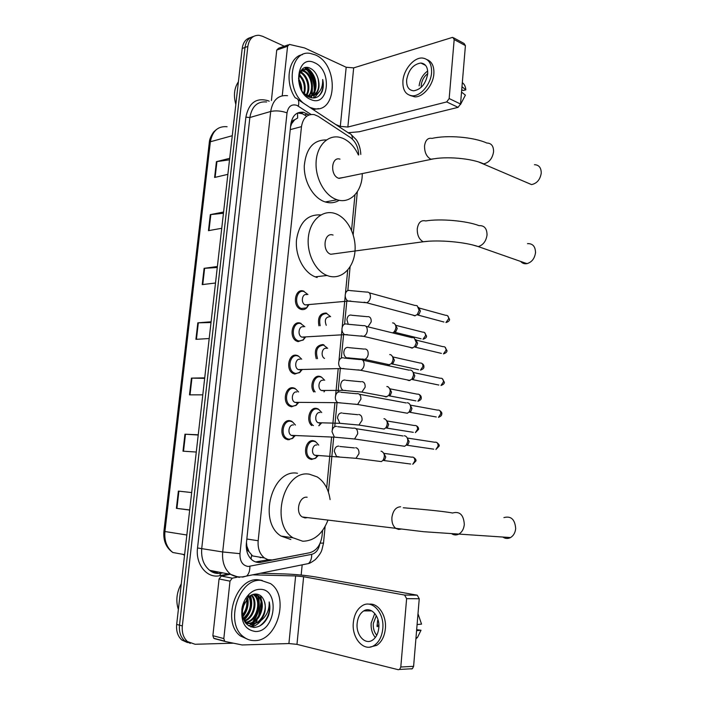 <?xml version="1.0" encoding="UTF-8"?>
<svg xmlns="http://www.w3.org/2000/svg" width="705" height="705" viewBox="0 0 705 705"><rect width="100%" height="100%" fill="white"/><g stroke="black" fill="none" stroke-linecap="round" stroke-linejoin="round"><path stroke-width="1.06" d="M318.933 325.789C317.479 317.541 319.832 313.293 325.974 313.038L326.812 313.32M316.245 358.713C313.972 350.032 316.184 345.318 322.864 344.56L323.974 344.939M313.76 391.954C309.239 386.032 313.602 374.725 319.726 376.347L321.11 376.814M311.707 425.547C305.653 420.7 309.636 406.732 316.554 408.389L318.211 408.953M316.025 457.968L311.504 459.493L309.416 458.77C302.278 455.13 305.811 439.127 313.364 440.704L315.285 441.365L310.429 441.136M293.086 438.034L288.072 439.788L285.948 439.048C278.484 435.276 282.15 418.946 290.019 420.691L291.967 421.37L290.918 421.343M296.664 404.943L291.438 406.794L289.605 406.159C281.912 402.529 285.384 385.882 293.368 387.865L295.025 388.429M307.124 307.406C305.494 309.257 303.573 309.944 301.379 309.469L300.445 309.151C292.108 306.049 294.901 288.292 303.256 291.006L304.014 291.262M303.688 339.634L298.092 341.634L296.849 341.211C288.724 337.924 291.764 320.555 299.986 323.022L301.044 323.383M300.198 372.143L294.778 374.073L293.236 373.544C285.331 370.081 288.592 353.082 296.69 355.302L298.056 355.769M358.704 154.915C358.343 147.186 355.549 141.37 350.314 137.466L318.246 116.351L314.263 114.615C307.274 113.769 303.009 117.779 301.484 126.636L258.171 540.744C257.625 548.402 259.713 554.139 264.437 557.946L267.838 559.629L272.165 559.946L309.662 552.755C316.563 550.72 320.696 545.044 322.07 535.738L322.582 530.46M249.076 551.795L246.794 545.987C246.609 548.631 247.367 550.57 249.076 551.795L252.566 555.937L264.437 557.946M306.649 116.237L302.41 113.743L297.554 112.976L297.625 118.052L294.699 119.762C292.927 120.114 291.879 121.454 291.535 123.789L290.909 123.551M291.535 123.789L294.699 119.762M260.198 557.699L261.529 557.452M291.509 124.08L290.566 126.644M246.459 542.498L246.829 545.661M326.697 487.886L331.597 437.029M332.275 430.006L334.919 402.661M335.615 395.426L338.206 368.6M338.929 361.154L341.951 329.817M342.207 327.182L345.203 296.118M345.45 293.518L347.715 270.077M351.557 230.279L354.976 194.818M285.049 438.422L286.027 437.893M287.614 439.708L289.552 439.612M308.984 114.941L303.555 112.306C296.585 111.505 292.346 115.479 290.821 124.239L246.371 543.326C245.816 550.896 247.887 556.571 252.575 560.36C255.157 562.193 257.977 562.837 261.035 562.282L305.221 553.61M257.986 596.218L258.805 601.004L257.986 596.218M257.202 613.57L252.848 621.88L257.202 613.57M260.577 595.725L261.678 601.171L260.577 595.725M257.096 620.62L255.051 623.484L257.096 620.62M254.452 624.189L251.738 626.833L254.452 624.189M312.024 92.355L311.68 95.069L312.024 92.355M311.557 95.66L311.011 97.766L311.557 95.66M305.538 67.627L307.882 69.98L305.538 67.627M308.772 71.073C312.571 76.158 314.633 81.956 314.959 88.469C314.633 81.956 312.571 76.158 308.772 71.073M314.915 91.35L314.774 92.813L314.915 91.35M314.315 95.334L313.505 98.013L314.315 95.334M233.293 643.18L195.073 644.273L187.477 641.576C183.467 637.893 181.749 632.667 182.339 625.917L247.843 46.415C249.138 38.801 252.901 35.1 259.14 35.312L262.665 36.316L284.274 46.23M302.181 564.828L301.167 575.068M187.504 642.581L181.793 639.999C177.792 636.333 176.083 631.142 176.673 624.427L242.194 48.478L245.014 47.447C245.922 41.278 248.75 37.621 253.492 36.466C248.75 37.621 245.922 41.278 245.014 47.447L179.502 625.168L245.014 47.447L247.843 46.415M190.35 643.374L184.631 640.783C180.621 637.109 178.911 631.9 179.502 625.168C178.911 631.9 180.621 637.109 184.631 640.783L190.35 643.374M268.332 559.761L255.615 561.938M250.742 626.868L253.386 624.383M253.835 623.89L254.435 623.176M258.647 616.02L261.026 601.947M314.219 91.086C314.412 83.075 312.015 76.061 307.019 70.042M306.226 69.196L304.771 67.821M189.698 509.926L176.391 508.34L189.68 510.067M191.672 492.566L178.383 491.103L176.391 508.34M198.22 435.02L184.957 434.201L182.992 451.182L196.281 452.037M198.246 434.8L184.957 434.201M204.67 378.365L191.434 378.109L189.495 394.853L202.793 394.862M204.723 377.871L191.434 378.109M229.53 159.797L216.426 161.665L214.602 177.475L227.874 174.346M229.698 158.317L216.426 161.665M223.45 213.271L210.31 214.628L208.46 230.658L221.74 228.279M223.591 212.02L210.31 214.628M217.281 267.503L204.106 268.341L202.229 284.608L215.518 283.005M217.396 266.499L204.106 268.341M211.015 322.529L197.814 322.837L195.911 339.334L209.2 338.523M211.103 321.78L197.814 322.837M242.194 48.478C243.11 42.326 245.93 38.678 250.663 37.524M282.247 95.739L287.578 46.257L276.739 50.064L278.581 48.24L288.169 44.856M271.416 100.542L276.739 50.064M348.147 132.725L359.242 131.747L458.074 107.345L446.688 101.925L347.856 127.032L340.303 126.389L335.686 124.485M453.8 37.92L464.057 43.463L465.415 45.605L454.179 39.55L452.83 37.4L452.196 37.48L353.672 67.883L346.181 67.257L304.595 47.958L289.42 44.415L287.578 46.257M446.688 101.925L449.164 98.55L460.532 104.014L465.415 45.605M460.532 104.014L458.074 107.345M449.164 98.55L454.179 39.55M427.688 73.91C427.935 67.257 425.653 63.626 420.859 63.027C413.306 64.225 408.565 69.839 406.626 79.868C406.353 86.653 408.706 90.293 413.694 90.804C421.114 89.491 425.785 83.86 427.688 73.91M427.697 71.011C422.833 74.51 419.977 79.462 419.131 85.86M461.722 89.782L463.203 90.513L465.829 89.826L461.978 86.75M427.715 73.637C424.005 76.484 421.837 80.37 421.202 85.296L421.176 87.358M410.002 95.448L414.892 96.885C423.123 97.219 433.117 85.279 433.857 73.946C434.254 66.367 431.971 61.591 427.01 59.608M402.916 80.916C402.537 90.169 405.763 95.131 412.592 95.809C420.814 96.136 430.817 84.168 431.566 72.809C431.892 63.803 428.807 58.867 422.33 58.022C413.879 57.361 403.701 69.513 402.916 80.916M450.856 109.134L451.579 108.949M456.664 107.698L455.06 108.094M460.444 104.596L465.397 95.131L461.528 92.082M465.829 89.826C465.529 86.556 464.366 84.159 462.321 82.617M235.831 104.455C233.373 95.545 234.227 87.993 238.405 81.806M303.229 103.018C284.979 87.702 290.742 49.288 310.411 53.457L315.399 54.946C339.043 64.604 337.298 114.316 313.381 108.482L309.821 107.38M295.166 97.748C284.274 82 288.662 56.753 302.463 54.62M322.132 91.588C323.498 87.931 323.683 83.886 322.679 79.445C322.925 88.037 319.876 93.395 313.54 95.51C318.792 92.434 320.299 86.768 318.061 78.511C316.607 73.796 314.183 70.474 310.782 68.552C296.735 60.762 294.126 91.491 308.94 97.061C314.765 99.22 319.162 97.396 322.132 91.588M314.589 62.771C332.654 70.13 328.847 107.971 310.782 99.52C292.161 92.575 296.356 53.386 314.589 62.771M308.702 96.955C318.211 94.214 316.527 74.096 307.283 70.174L305.115 69.442L301.722 69.751M310.931 96.074C319.154 91.958 316.818 73.54 308.191 69.874L306.023 69.152L301.405 70.095M308.393 95.792C314.43 89.905 311.213 74.571 303.652 71.337L301.035 70.553M308.067 96.629L308.623 96.18M308.913 95.915C315.391 90.337 312.341 74.36 304.56 71.046L301.299 70.218M306.19 94.928C310.464 87.966 306.675 75.453 300.057 72.492L299.907 72.421M306.754 95.21C311.487 88.46 307.812 75.232 300.947 72.201L300.189 71.875M303.802 93.139C305.3 86.125 303.679 80.185 298.938 75.312M304.401 93.783C306.411 86.036 304.657 79.594 299.149 74.457M300.859 88.68L298.62 80.634M301.749 90.302C301.899 86.081 300.832 82.238 298.55 78.784M304.41 93.791L309.31 95.977L313.54 95.51M306.842 95.871L308.393 96.25C316.898 95.589 320.123 89.676 318.061 78.511M318.563 108.588L313.17 109.592M301.943 90.619L298.559 78.502M303.934 81.128L299.334 73.849M307.23 79.312L300.762 70.932M314.025 76.105C311.936 71.848 309.283 69.002 306.058 67.548M314.342 97.942L318.325 92.963M299.925 75.1L299.193 74.298M303.414 73.875L300.55 71.249M306.931 72.65L302.445 69.081M310.464 71.408L305.476 67.645M318.484 96.277C322.458 92.364 323.851 86.75 322.679 79.445M526.168 182.278L531.535 184.595C536.928 183.441 540.162 179.625 541.237 173.166C541.228 167.711 538.972 164.891 534.452 164.697M339.986 159.127C331.174 156.184 329.825 175.536 338.682 178.277L343.873 177.404M362.273 173.597C362.44 191.17 350.262 204.274 337.105 199.753L336.576 199.577C324.679 195.593 315.064 178.101 316.113 161.736C317.012 145.336 328.266 134.276 340.127 137.413L342.639 138.233C349.327 141.123 354.58 146.71 358.396 154.985M339.228 200.291C334.945 202.89 330.301 203.454 325.287 201.965L324.758 201.789C313.223 197.973 303.776 181.582 304.287 165.737C306.093 148.367 313.461 139.766 326.406 139.942M520.678 261.449C522.335 263.335 524.423 264.067 526.952 263.644C531.799 262.207 534.654 258.55 535.518 252.69C535.395 246.442 532.724 243.428 527.507 243.639M333.068 235.056C324.089 231.681 321.7 251.385 330.768 254.276L335.933 253.58M329.006 276.149L327.05 275.488C314.985 270.852 306.208 252.531 308.499 236.122C310.632 219.652 323.128 209.394 335.113 213.527L335.192 213.553C347.565 217.642 356.598 235.408 354.95 251.764C353.478 268.164 341.555 279.735 329.006 276.149M317.153 277.497L315.205 276.845C303.608 272.43 294.963 255.483 296.514 239.647C299.475 222.348 307.565 214.117 320.801 214.946M502.824 537.025C505.309 538.743 507.873 538.92 510.526 537.562C513.531 535.738 515.249 532.733 515.681 528.547C514.941 519.374 511.019 515.716 503.908 517.585M307.133 497.236C299.149 495.932 294.963 512.72 302.269 516.968L305.089 517.955L307.521 517.611M327.737 520.731C322.282 534.161 313.963 540.991 302.78 541.237L292.98 537.792C269.398 523.445 283.939 469.248 309.416 474.209L317.206 476.915C324.256 481.568 328.556 489.12 330.099 499.581M290.839 539.492L281.057 536.073C257.536 521.867 272.068 468.349 297.484 473.266M307.68 304.904L305.203 304.904C300.506 303.168 302.048 293.139 306.763 294.655M308.869 304.798L306.649 307.829L301.343 308.526C293.527 305.618 296.144 288.962 303.978 291.509L307.918 294.54M415.65 305.424L417.184 305.732L419.131 310.341L417.325 314.492L414.743 315.849L412.54 315.012M418.664 307.362L420.409 311.064L419.114 314.06L417.651 314.968L443.921 322.009M304.084 337.237L301.749 337.105C297.175 335.263 298.849 325.454 303.494 326.82M305.468 337.166L303.106 340.11L298.929 341.008L297.774 340.612C290.16 337.536 292.989 321.233 300.709 323.551L304.833 326.732M412.848 337.589L414.196 337.854L416.329 342.665L414.663 346.657L411.931 348.103L409.825 347.292M415.818 339.546L417.624 343.291L416.426 346.164L414.998 347.116L441.392 353.399M300.445 369.834L298.277 369.579C293.826 367.64 295.624 358.034 300.198 359.268M302.022 369.799L299.519 372.663L295.624 373.474L294.179 372.971C286.768 369.728 289.817 353.778 297.413 355.858L298.7 356.298L301.722 359.215M410.019 370.037L411.182 370.248C412.839 371.094 413.606 372.769 413.5 375.263L411.976 379.096L409.103 380.63L407.102 379.863M412.936 371.976L414.813 375.791L413.712 378.55L412.319 379.546L438.845 385.053M296.752 402.687L294.778 402.326C290.451 400.299 292.372 390.887 296.875 391.989M298.532 402.705L295.888 405.49L292.284 406.212L290.566 405.613C283.357 402.22 286.6 386.596 294.091 388.446L295.651 388.984L298.594 391.98M407.173 402.749L408.133 402.925C409.913 403.754 410.759 405.498 410.654 408.142L409.244 411.826L407.375 413.245L404.362 412.707M410.019 404.679L411.976 408.565L410.962 411.218L409.614 412.24L436.28 416.972M293.024 435.796L291.253 435.355C287.05 433.249 289.076 424.022 293.518 424.983M294.998 435.875L292.205 438.598L288.909 439.224L286.926 438.536C279.929 434.994 283.357 419.678 290.742 421.308L292.566 421.951L295.43 425.044M404.3 435.752L405.058 435.884C406.97 436.695 407.878 438.501 407.781 441.304L406.477 444.837L404.67 446.291L401.603 445.851M407.076 437.646L409.12 441.621L408.186 444.168L406.873 445.225L433.707 449.164M326.256 325.305C324.353 320.193 325.437 317.329 329.517 316.712M320.176 325.71C318.686 317.893 320.863 313.84 326.706 313.549L330.61 316.633M395.382 324.67L397.232 328.442L395.946 331.403L394.606 332.24L421.105 338.779M392.579 322.881L393.901 323.137C396.483 325.384 396.554 328.301 394.113 331.888L392.659 332.91M324.538 358.422C320.317 356.439 322.053 347.151 326.406 348.385M389.733 354.562L390.878 354.774C393.575 356.942 393.751 359.867 391.39 363.577L388.799 364.917L386.886 364.194M317.541 358.669C315.179 350.429 317.197 345.908 323.595 345.098L327.666 348.332M392.482 356.351L394.395 360.185L393.205 363.031L391.892 363.903L418.523 369.711M323.287 390.755L321.383 390.464C317.135 388.587 318.88 379.193 323.26 380.321M386.851 386.507L387.829 386.684C390.64 388.763 390.914 391.716 388.64 395.531L385.917 396.941L384.119 396.263M315.161 391.945C310.508 386.596 314.518 375.333 320.449 376.902L321.753 377.351L324.705 380.303M389.557 388.288L391.539 392.183L390.429 394.923L389.151 395.831L415.924 400.889M324.776 390.746L324.009 391.927M319.779 423.07L318.052 422.7C313.919 420.744 315.778 411.535 320.096 412.531M383.952 418.717L384.745 418.858C387.671 420.859 388.041 423.828 385.855 427.759L384.137 429.045L381.326 428.605M313.408 425.6C306.983 421.775 310.385 407.349 317.285 408.979L318.845 409.517L321.718 412.557M386.587 420.48L388.658 424.454L387.627 427.098L386.384 428.032L413.315 432.332M321.454 423.115L318.907 425.776M316.245 455.633L314.703 455.218C310.685 453.174 312.641 444.132 316.906 445.005M381.035 451.2L381.634 451.306C384.674 453.227 385.142 456.214 383.035 460.268L381.379 461.59L378.523 461.22M318.096 455.747L315.197 458.453L312.35 458.955L310.394 458.285C303.705 454.866 307.01 439.849 314.095 441.33L315.902 441.947L318.704 445.093M383.599 452.927L385.75 456.99L384.798 459.537L383.59 460.497L410.689 464.031M225.274 641.515L214.514 638.642L213.738 638.272L212.875 635.681L223.82 638.571L230.006 581.14L219.061 578.946L221.326 576.029L230.13 574.293M212.875 635.681L219.061 578.946M260.242 573.262L284.52 573.923C295.554 574.346 306.102 575.395 316.157 577.051L417.219 595.187L419.246 598.757L406.618 598.66L404.599 595.055L303.626 576.734L295.633 575.941L252.416 574.839M223.82 638.571L224.692 641.189L225.468 641.559L242.141 644.96L288.909 643.55L296.972 644.361L398.228 669.697L399.585 669.45L400.801 667.018L413.606 666.322L419.246 598.757M413.606 666.322L412.39 668.719L411.033 668.975M400.801 667.018L406.618 598.66M237.074 577.219L232.271 578.179L230.006 581.14M378.796 627.926C380.127 616.267 370.953 606.15 363.736 610.918C360.017 613.315 357.832 617.421 357.162 623.246C355.761 634.817 364.996 645.304 372.443 640.184C376.038 637.734 378.153 633.654 378.796 627.926M374.778 613.429L371.174 623.053C370.795 628.842 372.169 633.672 375.316 637.532M378.215 620.444L377.607 620.444L377.06 626.56L378.876 626.534M376.311 615.641L373.298 623.502C372.998 628.243 374.152 632.156 376.761 635.24M370.002 647.067L376.787 645.348C381.643 642.017 384.498 636.483 385.362 628.737C386.781 615.439 378.1 602.669 369.085 604.211M353.355 622.427C351.434 638.14 364.018 652.495 374.205 645.436C379.061 642.096 381.916 636.545 382.78 628.789C384.577 612.909 372.117 599.241 362.352 605.639C357.268 608.882 354.271 614.478 353.355 622.427M378.876 625.229L376.999 625.264M415.888 638.897L417.527 637.373L421.026 630.226L416.664 629.697M416.576 630.693L421.026 630.226M369.905 610.089L369.297 610.9M417.994 613.711L421.537 624.136L417.087 624.559M178.365 609.578C175.642 600.916 176.62 592.306 181.3 583.749M254.655 640.607C250.548 640.695 246.82 639.417 243.481 636.774C224.375 623.22 238.757 578.1 260.903 580.338L270.482 583.59C289.843 595.84 277.673 641.171 254.655 640.607M248.53 639.638L240.502 636.007C221.423 622.489 235.787 577.527 257.924 579.757L262.216 580.418M268.526 615.509C270.068 610.838 270.288 606.309 269.178 601.929C269.495 610.601 266.137 617.254 259.105 621.898C265.001 615.985 266.701 609.041 264.216 601.065C262.595 596.721 259.872 594.377 256.047 594.024C253.183 593.927 250.487 595.082 247.957 597.514L242.696 607.622C241.41 619.21 245.102 625.811 253.782 627.432C260.286 627.142 265.203 623.167 268.526 615.509M259.969 589.318C280.202 588.622 275.849 631.971 255.598 631.513C245.032 629.997 240.528 622.048 242.088 607.666C243.234 602.334 245.525 597.902 248.936 594.368C252.355 591.001 256.03 589.327 259.969 589.318M247.711 623.352C259.537 623.731 266.243 601.647 257.193 595.522L254.329 594.112M248.142 623.572L248.442 623.581C260.321 624.198 267.248 601.894 258.118 595.716L254.241 594.121M246.045 622.224C257.105 620.241 261.722 600.369 253.518 594.747L253.033 594.394M245.322 622.682L246.433 622.55C257.739 621.114 262.842 600.678 254.435 594.941L253.448 594.28M244.503 620.656C253.606 617.034 257.078 601.33 251.121 595.17M244.873 621.096C254.558 617.791 258.25 600.924 251.623 594.923M243.199 618.479C250.125 612.09 252.046 604.793 248.98 596.597M243.445 619.131C251.13 612.495 253.165 604.837 249.535 596.166M242.414 615.042C246.16 610.283 247.534 604.969 246.547 599.109M242.573 616.055C247.138 610.777 248.68 604.864 247.191 598.325M241.789 609.393L243.269 603.489M242.291 610.451L244.212 602.986M244.564 621.51L251.218 624.251C260.418 624.692 268.032 610.054 264.216 601.065M243.419 619.078L246.459 622.559L252.143 624.471L259.105 621.898M247.658 623.546L245.692 623.167L247.226 623.352M242.229 611.517L244.635 602.123M242.776 616.998C247.296 611.27 248.962 604.837 247.772 597.699M244.089 620.109C251.192 612.892 253.315 604.705 250.46 595.549M242.661 616.496L245.155 612.619M247.772 601.585L247.42 598.069M251.35 602.105L250.134 595.751M258.585 603.18L256.197 594.853M248.574 625.802L251.941 624.427M252.364 624.172L259.14 616.919M251.024 626.965C254.628 626.34 257.827 624.348 260.647 621.008M259.546 626.093C267.521 620.215 270.729 612.16 269.178 601.929M251.042 559.039L251.632 555.108M246.794 545.987L246.23 545.961M290.248 129.632L301.484 126.636M246.829 539.008L258.171 540.744M311.02 114.439L296.884 105.345C291.579 103.838 288.292 106.34 287.032 112.862L239.973 553.663C239.762 561.268 242.511 565.533 248.222 566.476L311.716 554.35C315.963 553.143 318.651 549.688 319.77 543.987M239.286 577.439L230.711 574.408C224.604 569.332 221.934 561.85 222.692 551.962L270.694 111.478C272.703 100.031 278.316 94.77 287.517 95.686M228.49 573.976L219.801 575.685C207.023 578.708 195.32 564.476 197.532 547.97L245.878 117.18L249.87 117.515L270.694 111.478C275.787 110.377 281.233 110.835 287.032 112.862M242.617 577.139L246.671 575.994C248.856 573.94 249.931 570.724 249.887 566.335M245.878 117.18C248.812 102.833 256.223 97.352 268.103 100.727L269.187 101.212M266.631 101.978C257.475 101.123 251.879 106.305 249.87 117.515L201.745 548.393C200.987 558.052 203.63 565.366 209.693 570.345L218.206 573.341M182.339 625.917L176.673 624.427M239.973 553.663L222.692 551.962L197.532 547.97M221.52 573.059L222.639 572.848M307.16 563.824L308.455 563.568C310.667 561.585 311.76 558.519 311.716 554.35M219.801 575.685L220.594 573.315L222.824 572.883M320.149 543.158L323.516 543.079M352.377 139.123C352.474 135.801 351.346 133.862 349.01 133.298L297.968 99.546M298.356 106.129C299.369 101.423 298.462 98.709 295.615 97.986L295.025 97.678M217.017 573.262L217.307 571.817M304.586 114.897L307.627 114.051M302.903 554.051L303.397 554.13M257.959 561.744L261.035 562.282M182.71 554.289L184.084 555.038M227.089 126.733C217.977 125.939 212.408 130.954 210.372 141.767L209.288 142.657L163.921 531.262L164.926 531.526C164.168 540.779 166.812 547.767 172.848 552.509C166.098 547.767 163.119 540.7 163.921 531.297M232.271 135.721L210.372 141.767L164.926 531.526L186.843 534.998M301.176 308.455L301.079 309.389M297.845 341.07L297.792 341.564M294.531 373.491L294.478 374.011M196.431 339.299L198.334 322.811M202.749 284.547L204.626 268.297M208.98 230.57L210.83 214.549M215.122 177.352L216.946 161.568M190.015 394.853L191.945 378.109M183.512 451.218L185.468 434.227M176.911 508.411L178.903 491.165M347.856 127.032L353.672 67.883M340.303 126.389L346.181 67.257M312.394 88.266L312.095 94.637M311.962 95.36L311.31 97.828M339.061 178.4L431.178 159.339C445.639 156.043 471.786 158.281 483.692 163.877C489.138 162.564 492.434 158.528 493.579 151.751C493.623 146.05 491.376 143.141 486.829 143.036C473.734 137.087 447.384 134.831 432.024 138.4C427.926 137.625 425.432 140.11 424.551 145.847C424.445 152.324 426.525 156.766 430.799 159.198L435.734 158.563M531.535 184.595L478.677 161.991M425.441 220.885C421.008 219.942 418.276 222.604 417.263 228.861C417.113 235.162 419.105 239.471 423.229 241.771L428.111 241.286M425.635 220.956C440.325 218.479 466.736 220.788 479.065 225.662C484.326 225.362 486.979 228.473 487.04 235.003C486.115 241.154 483.198 245.023 478.298 246.6L472.5 244.935M400.625 506.78C395.902 507.036 393.002 510.596 391.91 517.479C391.645 522.449 392.949 526.089 395.813 528.398L398.651 529.446L400.881 529.129M403.26 507.759C415.941 508.763 442.678 511.054 452.557 513.011C459.739 511.019 463.661 514.844 464.313 524.485C463.837 528.891 462.075 532.055 459.025 533.985C456.62 535.289 454.24 535.254 451.905 533.888M419.519 308.129L445.763 315.338C447.666 315.188 448.627 316.325 448.662 318.757L445.93 322.546C448.495 321.78 449.702 320.66 449.552 319.198L448.662 318.757M449.543 319.294L447.569 315.725M350.147 290.583L366.529 292.082C369.156 291.8 370.469 293.465 370.451 297.061L370.407 297.404C369.878 300.207 368.609 301.996 366.582 302.753L364.044 302.225M350.817 301.017L348.155 301.106C346.181 300.013 345.194 298.021 345.186 295.131C345.644 291.685 347.151 290.116 349.698 290.425M416.664 340.224L443.022 346.675C445.005 346.463 446.018 347.635 446.062 350.173L443.463 353.892C445.992 353.02 447.164 351.91 446.961 350.552L446.062 350.173M446.952 350.632L444.899 347.027M347.107 324.177L363.19 325.666C365.93 325.305 367.305 327.014 367.305 330.786L367.27 331.13C366.767 333.826 365.551 335.571 363.621 336.356L361.004 335.888M347.459 334.655L344.754 334.663C342.868 333.562 341.934 331.614 341.934 328.821C342.401 325.34 343.917 323.718 346.481 323.947M413.773 372.584L440.264 378.268C442.317 377.995 443.375 379.193 443.445 381.854L440.969 385.494C443.419 384.577 444.547 383.467 444.353 382.172L443.445 381.854M444.344 382.233L442.202 378.576M344.031 358.061L359.832 359.55C362.67 359.109 364.106 360.863 364.132 364.802L364.097 365.155C363.63 367.754 362.476 369.455 360.634 370.266L357.937 369.861M344.066 368.592L341.326 368.521C339.528 367.411 338.638 365.507 338.656 362.802C339.123 359.286 340.647 357.611 343.238 357.77M410.848 405.216L437.488 410.116C439.612 409.79 440.722 411.015 440.801 413.791L438.457 417.36C440.863 416.355 441.947 415.245 441.727 414.046L440.801 413.791M441.718 414.099L441.727 414.046C442.211 413.033 441.462 411.808 439.479 410.38M340.92 392.244L356.448 393.734C359.391 393.214 360.889 395.012 360.934 399.127L357.611 404.476L354.853 404.141M340.621 402.837L337.871 402.678C336.162 401.568 335.316 399.709 335.342 397.091C335.818 393.54 337.351 391.813 339.96 391.892M407.895 438.122L434.694 442.238C436.888 441.85 438.034 443.101 438.14 445.992L435.919 449.49L439.065 446.195L438.14 445.992M439.065 446.221L439.065 446.195C439.7 445.454 438.915 444.203 436.73 442.449M337.783 426.728L353.038 428.226C356.078 427.627 357.629 429.468 357.708 433.76L354.553 438.995L351.742 438.73M337.149 437.382L334.39 437.153L332.002 431.689C332.478 428.102 334.029 426.313 336.655 426.322M396.307 325.454L422.771 332.161C424.63 332.002 425.573 333.13 425.591 335.562L422.991 339.246C425.52 338.453 426.701 337.36 426.525 335.977L425.591 335.562M426.516 336.056L424.489 332.504M367.939 316.598C370.301 316.792 371.385 318.563 371.183 321.912L367.957 326.838M348.182 324.089L346.939 319.709C347.38 316.378 348.816 314.844 351.275 315.082M393.399 357.056L419.995 363.031C421.925 362.819 422.912 363.974 422.947 366.512L420.471 370.134C422.965 369.244 424.102 368.151 423.881 366.864L422.947 366.512M423.872 366.935L423.881 366.864C424.093 365.463 423.388 364.282 421.775 363.339M364.917 348.957C367.279 349.222 368.363 351.046 368.169 354.43C367.702 356.994 366.556 358.651 364.723 359.391L362.255 358.995M389.583 364.785L364.723 359.391L346.472 357.743C344.692 356.695 343.811 354.853 343.82 352.192C344.26 348.834 345.714 347.248 348.182 347.424M348.975 357.779L348.103 358.025M390.464 388.922L417.201 394.148C419.202 393.883 420.224 395.073 420.277 397.717L417.915 401.268C420.374 400.281 421.475 399.197 421.229 398.008L420.277 397.717M421.22 398.061L421.229 398.008C421.423 396.527 420.691 395.329 419.026 394.412M361.876 381.59C364.238 381.934 365.322 383.811 365.128 387.23L361.841 392.086L359.312 391.742M345.723 390.491L343.194 390.385C341.493 389.345 340.656 387.53 340.674 384.956C341.123 381.564 342.586 379.924 345.071 380.03M387.494 421.052L414.39 425.52C416.452 425.203 417.519 426.419 417.589 429.169L415.342 432.65L418.541 429.407L417.589 429.169M418.541 429.442L418.541 429.407C418.744 427.873 417.986 426.657 416.258 425.75M358.801 414.505C361.171 414.928 362.255 416.858 362.053 420.312L358.933 425.053L356.351 424.78M342.427 423.493L339.898 423.317L337.501 418.003C337.951 414.575 339.431 412.883 341.925 412.918M384.489 453.447L411.553 457.148C413.676 456.778 414.787 458.021 414.875 460.885L412.742 464.295L415.844 461.061L414.875 460.885M415.835 461.079L415.844 461.061C416.355 459.977 415.562 458.735 413.456 457.325M355.708 447.701C358.078 448.204 359.162 450.195 358.96 453.676L355.99 458.312L353.372 458.109M339.096 456.778L336.567 456.532L334.302 451.332C334.752 447.878 336.241 446.133 338.761 446.098M296.972 644.361L303.626 576.734M288.909 643.55L295.633 575.941M404.599 595.055L417.219 595.187M221.326 576.029L232.271 578.179M258.462 596.73C260.339 605.48 258.717 613.711 253.615 621.413M300.524 113.153L303.555 112.306M220.594 573.315C216.356 573.879 212.716 572.883 209.693 570.345L230.711 574.408C234.509 576.496 238.519 577.307 242.731 576.84L308.455 563.568C309.707 563.383 311.998 562.061 315.338 559.594C321.348 553.125 321.533 550.57 321.815 550.182L323.516 543.15L325.111 526.503M187.477 641.576L181.793 639.999M328.415 492.152L333.712 437.118M334.725 426.666L337.034 402.678M338.039 392.174L340.312 368.548M341.335 357.999L343.652 333.862M344.595 324.115L346.895 300.198M347.821 290.539L350.103 266.834M353.196 234.721L357.329 191.778M360.801 154.439C360.343 145.107 356.422 139.837 356.087 139.555L351.328 134.734M209.315 142.454C209.456 137.484 214.073 131.165 214.338 131.341L216.558 129.412M172.848 552.509L184.613 554.632M425.644 65.424L420.859 63.027M414.892 96.885L412.592 95.809M306.023 69.152L305.115 69.442M302.392 70.324L301.484 70.615M309.31 95.977L308.393 96.25M313.381 108.482L312.051 108.852M337.105 199.753L325.287 201.965M330.768 254.276L423.229 241.771C438.501 239.612 465.15 241.991 478.298 246.6L526.952 263.644M327.05 275.488L315.205 276.845M302.269 516.968L423.714 531.72L510.526 537.562M292.98 537.792L281.057 536.073M305.203 304.904L348.155 301.106L366.582 302.753L415.315 315.752M301.343 308.526L299.555 308.684M308.173 304.86L306.649 307.829M369.27 292.839L415.148 305.503M419.114 314.06L417.325 314.492M301.749 337.105L344.754 334.663L363.621 336.356L412.698 347.97M297.774 340.612L295.977 340.709M304.71 337.201L303.106 340.11M366.027 326.362L412.152 337.713M416.426 346.164L414.663 346.657M298.277 369.579L341.326 368.521L360.634 370.266L410.046 380.471M294.179 372.971L292.363 373.015M301.211 369.817L299.519 372.663M362.749 360.176L409.138 370.187M413.712 378.55L411.976 379.096M294.778 402.326L337.871 402.678L357.611 404.476L407.375 413.245M290.566 405.613L288.733 405.595M297.669 402.696L295.888 405.49M359.427 394.289L406.098 402.943M410.962 411.218L409.244 411.826M291.253 435.355L334.39 437.153L354.553 438.995L404.67 446.291M286.926 438.536L285.084 438.448M294.1 435.84L292.205 438.598M356.069 428.693L403.04 435.972M408.186 444.168L406.477 444.837M351.76 315.258L367.384 316.695M395.946 331.403L394.113 331.888M348.834 347.644L364.185 349.09M393.205 363.031L391.39 363.577M345.873 380.312L360.969 381.749M321.383 390.464L343.194 390.385L361.841 392.086L386.878 396.783M390.429 394.923L388.64 395.531M342.886 413.253L357.735 414.699M318.052 422.7L339.898 423.317L358.933 425.053L384.137 429.045M320.669 423.097L318.783 425.767M387.627 427.098L385.855 427.759M339.872 446.485L354.465 447.922M314.703 455.218L355.99 458.312L381.379 461.59M310.394 458.285L308.552 458.162M317.285 455.703L315.197 458.453M384.798 459.537L383.035 460.268M399.585 669.45L412.39 668.719M224.692 641.189L213.738 638.272M371.782 610.891L363.736 610.918M376.787 645.348L374.205 645.436M417.527 637.373L415.968 637.954M243.481 636.774L240.502 636.007M258.118 595.716L257.193 595.522M254.435 594.941L253.518 594.747M246.459 622.559L245.543 622.339M242.696 607.622L242.088 607.666M247.957 597.514L248.936 594.368"/></g></svg>
